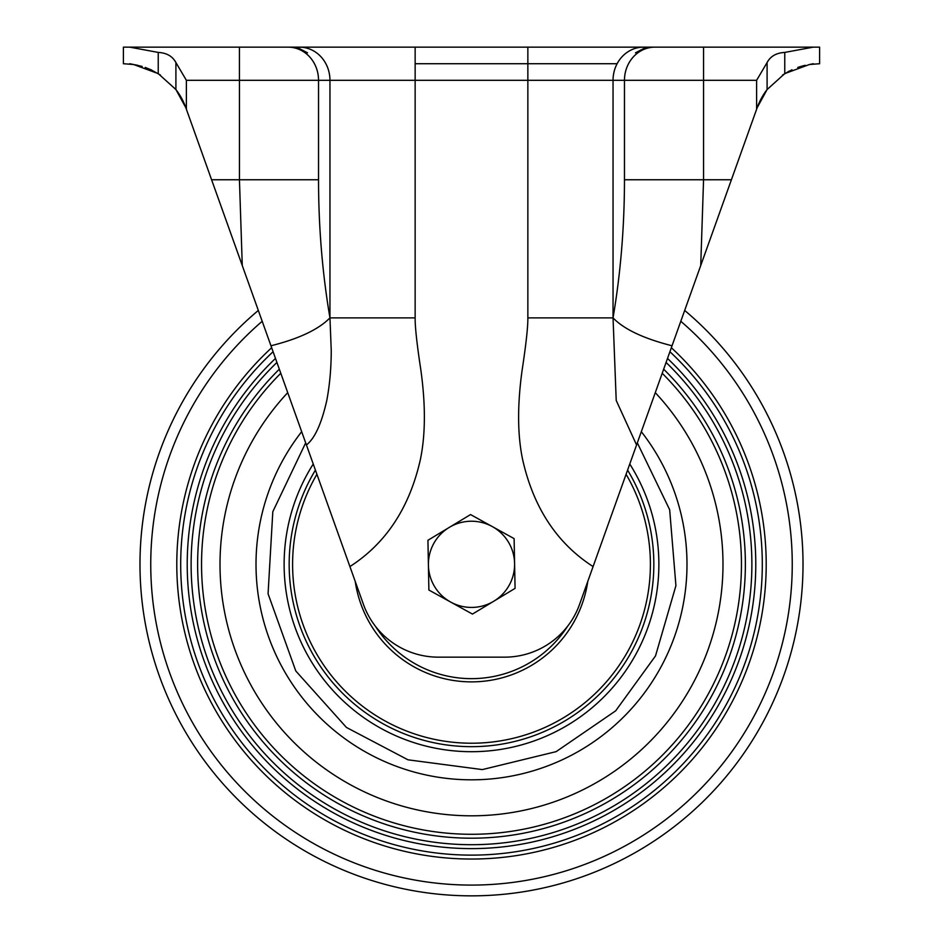 <?xml version="1.0" encoding="UTF-8"?>
<svg xmlns="http://www.w3.org/2000/svg" width="943" height="943" viewBox="0 0 943 943"><rect width="100%" height="100%" fill="white"/><g stroke="black" fill="none" stroke-linecap="round" stroke-linejoin="round"><path stroke-width="1.41" d="M287.721 392.653A251.486 251.486 0 0 0 471.5 815.813A251.486 251.486 0 0 0 655.279 392.653M279.328 369.196A273.871 273.871 0 0 0 471.5 838.197A273.871 273.871 0 0 0 663.672 369.196M280.79 373.263A269.957 269.957 0 0 0 471.5 834.284A269.957 269.957 0 0 0 662.21 373.263M275.486 358.423A284.291 284.291 0 0 0 471.5 848.617A284.291 284.291 0 0 0 667.514 358.423M276.924 362.454A280.377 280.377 0 0 0 471.5 844.704A280.377 280.377 0 0 0 666.076 362.454M271.655 347.731A294.711 294.711 0 0 0 471.5 859.038A294.711 294.711 0 0 0 671.345 347.731M273.093 351.727A290.798 290.798 0 0 0 471.5 855.124A290.798 290.798 0 0 0 669.907 351.727M142.181 66.446L133.611 64.513L158.235 73.613L175.905 89.538A66.305 66.305 0 0 1 185.83 107.702L258.323 310.436A331.523 331.523 0 0 0 471.5 895.85A331.523 331.523 0 0 0 684.677 310.436A331.523 331.523 0 0 1 803.023 564.327M637.327 442.868L669.66 509.727L675.931 585.65L655.515 655.915L615.673 710.833L556.122 751.642L482.321 769.594L407.989 759.81L346.435 727.442L295.796 670.98L268.071 593.76L272.81 511.695L305.673 442.868M641.323 431.682A215.487 215.487 0 0 1 340.388 735.34A215.487 215.487 0 0 1 301.677 431.682M428.405 565.152A43.095 43.095 0 0 1 492.329 526.595L470.545 514.572L427.933 540.28L428.888 590.035L450.671 602.058A43.095 43.095 0 0 1 428.405 565.152M493.767 601.233A43.095 43.095 0 0 1 450.671 602.058L472.455 614.082L493.767 601.233L515.067 588.373L514.595 563.501A43.095 43.095 0 0 1 493.767 601.233M514.595 563.501A43.095 43.095 0 0 0 492.329 526.595L514.112 538.618L514.595 563.501M617.111 63.723L415.144 63.723M813.255 63.723L809.389 64.513L819.597 63.723L819.597 47.15L813.255 47.15L819.597 47.15M158.235 73.613L158.235 52.419L129.745 47.15L123.403 47.15L123.403 63.723L133.611 64.513L129.745 63.723M123.403 47.15L654.89 47.15A33.158 30.424 90 0 0 624.466 80.308L703.561 80.308L703.561 47.15L654.89 47.15L813.255 47.15L784.765 52.419L784.765 73.613L809.389 64.513M129.745 47.15L288.11 47.15A33.158 30.424 90 0 1 318.534 80.308L624.466 80.308L624.466 179.759L703.561 179.759L700.732 265.537L757.17 107.702L767.095 89.538A66.305 66.305 0 0 0 757.17 107.702M791.967 69.758L782.572 75.027M803.625 65.68L797.766 67.424M782.478 75.098L789.421 70.996M799.64 66.8L805.228 65.303M150.609 69.57L160.451 75.051M151.564 70.006L145.234 67.424M137.772 65.303L133.611 64.513M242.268 265.537L239.439 179.759L211.597 179.759L349.912 566.566C386.064 543.321 409.568 507.605 420.413 459.394C425.517 434.652 425.682 404.948 420.896 370.304C416.947 344.301 415.026 326.832 415.144 317.874L415.144 47.15L621.578 47.15M415.144 317.874L329.956 317.874L329.956 80.308A33.158 30.424 90 0 0 299.532 47.15L302.114 47.15M654.89 47.15L642.183 47.15M594.267 47.15L518.697 47.15M431.505 47.15L424.303 47.15M307.524 52.832L296.644 47.15L288.11 47.15M185.83 107.702L175.905 89.538L175.905 62.568L186.384 80.308L318.534 80.308L318.534 179.759C318.569 227.31 322.388 273.34 329.956 317.874L331.252 350.643C331.182 368.501 329.696 385.109 326.785 400.445C321.563 423.631 314.773 438.471 306.428 444.966M756.616 80.308L767.095 62.568L767.095 89.538L784.765 73.613M767.095 62.568C770.407 56.285 776.301 52.902 784.765 52.419M158.235 52.419C166.675 52.891 172.569 56.274 175.905 62.568M697.042 275.863L731.403 179.759L703.561 179.759L703.561 80.308L756.604 80.308L756.604 109.258M349.912 566.566L363.432 604.38A79.566 79.566 0 0 0 438.342 657.153L504.646 657.153A79.566 79.566 0 0 0 579.568 604.38L700.732 265.537M643.468 47.15A33.158 30.424 90 0 0 613.044 80.308L613.044 317.874L527.856 317.874L527.856 80.308M593.088 566.566C556.912 543.309 533.408 507.582 522.587 459.382C517.459 434.758 517.294 405.066 522.104 370.293C526.041 344.407 527.962 326.938 527.856 317.874M624.466 179.759C624.431 227.31 620.612 273.34 613.044 317.874L616.215 400.457L636.572 444.966M627.59 470.086A182.341 182.341 0 0 1 471.5 746.667A182.341 182.341 0 0 1 315.41 470.086A182.341 182.341 0 0 0 471.5 746.667M262.201 321.268A320.761 320.761 0 0 0 471.5 885.088A320.761 320.761 0 0 0 680.799 321.268M258.323 310.436A331.523 331.523 0 0 0 139.977 564.327M629.759 464.015A187.374 187.374 0 0 1 357.491 713.026A187.374 187.374 0 0 1 313.241 464.015M239.428 80.308L239.428 47.15M527.856 47.15L527.856 80.296M186.384 109.258L186.384 80.308M318.534 179.759L239.439 179.759L239.439 80.308M613.044 317.874C623.936 329.237 643.597 338.537 672.041 345.775M329.956 317.874C318.534 329.496 298.872 338.796 270.959 345.775M316.907 474.282A178.899 178.899 0 0 0 471.5 743.225A178.899 178.899 0 0 0 626.093 474.282M587.772 581.442A117.521 117.521 0 0 1 355.228 581.442M375.361 626.199A114.327 114.327 0 0 0 567.639 626.199M635.476 52.832L646.356 47.15"/></g></svg>
